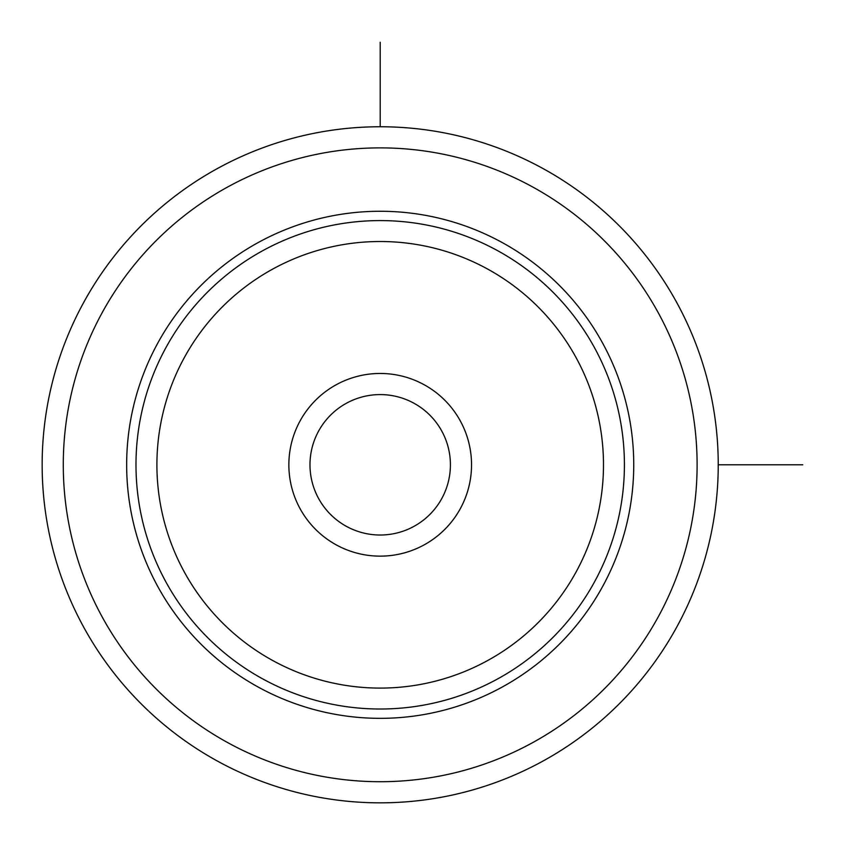 <?xml version="1.0" encoding="UTF-8"?>
<svg xmlns="http://www.w3.org/2000/svg" width="845" height="845" viewBox="0 0 845 845"><rect width="100%" height="100%" fill="white"/><g stroke="black" fill="none" stroke-linecap="round" stroke-linejoin="round"><path stroke-width="1.27" d="M676.856 626.863A338.042 338.042 0 0 1 218.137 761.461A338.042 338.042 0 0 1 83.539 302.732A338.042 338.042 0 0 1 542.268 168.144A338.042 338.042 0 0 1 676.856 626.863A338.042 338.042 0 0 1 218.137 761.461A338.042 338.042 0 0 1 83.539 302.732A338.042 338.042 0 0 1 542.268 168.144A338.042 338.042 0 0 1 676.856 626.863M157.698 343.25A253.532 253.532 0 0 1 501.75 242.304A253.532 253.532 0 0 1 602.696 586.356A253.532 253.532 0 0 1 258.644 687.302A253.532 253.532 0 0 1 157.698 343.25M300.038 421.011A91.344 91.344 0 0 1 423.989 384.644A91.344 91.344 0 0 1 460.356 508.595A91.344 91.344 0 0 1 336.405 544.962A91.344 91.344 0 0 1 300.038 421.011M318.576 431.14A70.219 70.219 0 0 0 346.534 526.424A70.219 70.219 0 0 0 441.819 498.465A70.219 70.219 0 0 0 413.86 403.181A70.219 70.219 0 0 0 318.576 431.14M718.239 464.803L802.75 464.803M380.197 126.761L380.197 42.25M658.318 616.734A316.917 316.917 0 0 1 228.266 742.924A316.917 316.917 0 0 1 102.076 312.861A316.917 316.917 0 0 1 532.139 186.682A316.917 316.917 0 0 1 658.318 616.734M165.884 347.717A244.205 244.205 0 0 1 497.282 250.49A244.205 244.205 0 0 1 594.51 581.888A244.205 244.205 0 0 1 263.112 679.116A244.205 244.205 0 0 1 165.884 347.717M184.242 357.752A223.291 223.291 0 0 1 487.248 268.847A223.291 223.291 0 0 1 576.153 571.854A223.291 223.291 0 0 1 273.146 660.758A223.291 223.291 0 0 1 184.242 357.752"/></g></svg>
